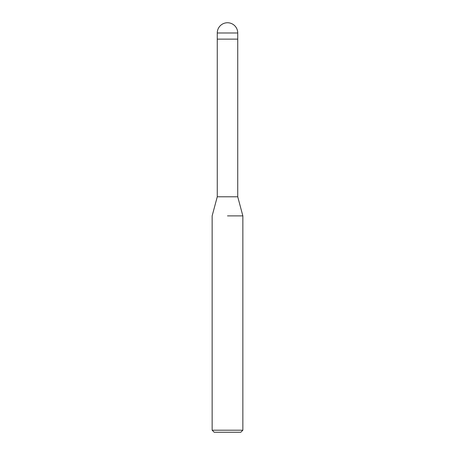 <?xml version="1.0" encoding="UTF-8"?>
<svg xmlns="http://www.w3.org/2000/svg" width="455" height="455" viewBox="0 0 455 455"><rect width="100%" height="100%" fill="white"/><g stroke="black" fill="none" stroke-linecap="round" stroke-linejoin="round"><path stroke-width="0.68" d="M217.262 32.987L237.737 32.987A10.237 10.237 0 0 0 227.5 22.75A10.237 10.237 0 0 0 217.262 32.987L217.262 196.787L237.737 196.787L242.856 215.892L242.856 430.202L212.144 430.202L214.191 432.25L240.809 432.25L242.856 430.202M237.737 32.987L237.737 39.13L217.262 39.13L237.737 39.13L237.737 196.787M227.5 215.892L242.856 215.892L227.5 215.892M217.262 196.787L212.144 215.892L212.144 430.202"/></g></svg>
